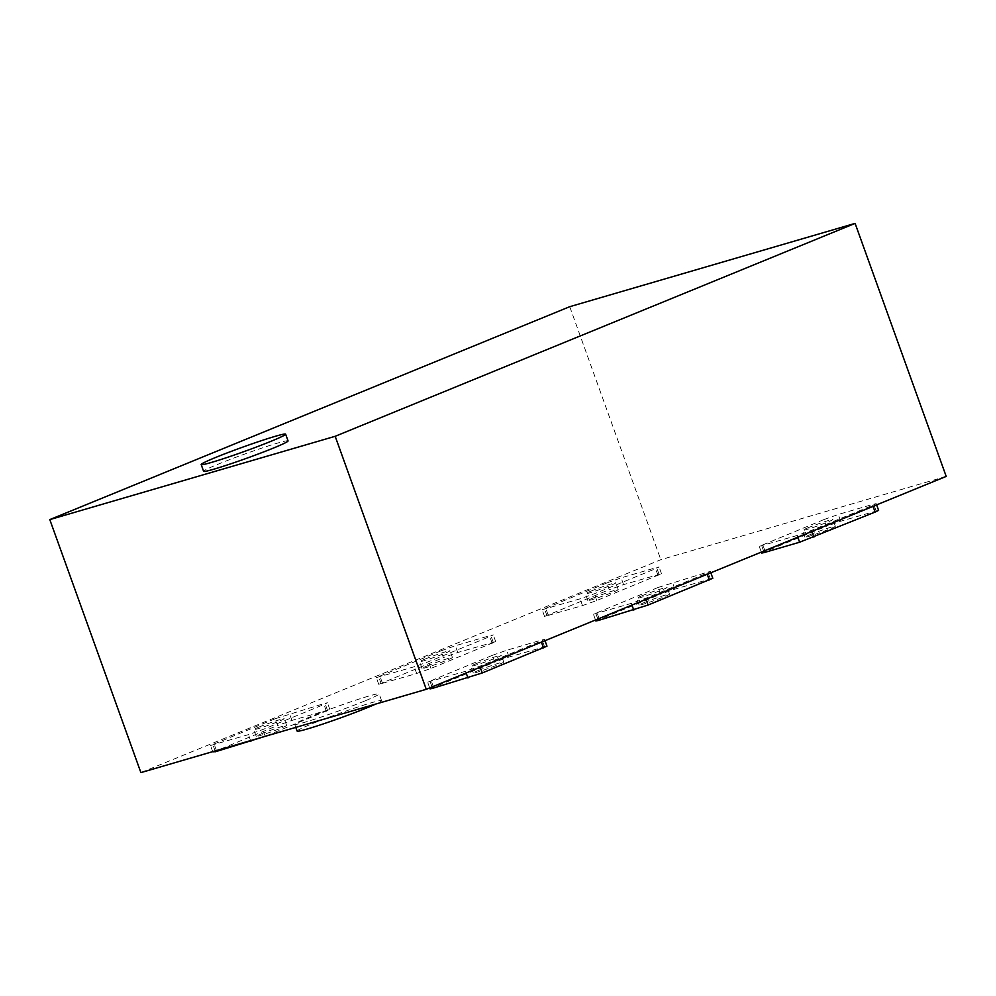 <?xml version="1.0" encoding="UTF-8"?>
<svg xmlns="http://www.w3.org/2000/svg" width="996" height="996" viewBox="0 0 996 996"><rect width="100%" height="100%" fill="white"/><g stroke="black" fill="none" stroke-linecap="round" stroke-linejoin="round"><path stroke-width="0.75" stroke-dasharray="4.98 3.74" d="M259.01 727.055A16.16 0.834 160.2 0 1 275.17 721.129A16.16 0.834 160.2 0 1 284.184 718.676A16.16 0.834 160.2 0 1 278.955 721.241A16.16 0.834 160.2 0 1 262.807 727.18A16.16 0.834 160.2 0 1 253.781 729.62A16.16 0.834 160.2 0 1 259.01 727.055M261.45 733.803A16.16 0.834 160.2 0 1 277.598 727.877A16.16 0.834 160.2 0 1 286.611 725.424A16.16 0.834 160.2 0 1 281.382 727.989A16.16 0.834 160.2 0 1 265.235 733.928A16.16 0.834 160.2 0 1 256.209 736.368A16.16 0.834 160.2 0 1 261.45 733.803M590.64 591.263A16.16 0.834 160.2 0 1 606.788 585.324A16.16 0.834 160.2 0 1 615.802 582.884A16.16 0.834 160.2 0 1 610.573 585.449A16.16 0.834 160.2 0 1 594.425 591.375A16.16 0.834 160.2 0 1 585.399 593.828A16.16 0.834 160.2 0 1 590.64 591.263M593.068 598.011A16.16 0.834 160.2 0 1 609.216 592.072A16.16 0.834 160.2 0 1 618.242 589.632A16.16 0.834 160.2 0 1 613.001 592.197A16.16 0.834 160.2 0 1 596.853 598.123A16.16 0.834 160.2 0 1 587.839 600.576A16.16 0.834 160.2 0 1 593.068 598.011M424.831 659.165A16.16 0.834 160.2 0 1 440.979 653.227A16.16 0.834 160.2 0 1 449.993 650.774A16.16 0.834 160.2 0 1 444.764 653.339A16.16 0.834 160.2 0 1 428.616 659.277A16.16 0.834 160.2 0 1 419.59 661.73A16.16 0.834 160.2 0 1 424.831 659.165M427.259 665.913A16.16 0.834 160.2 0 1 443.407 659.975A16.16 0.834 160.2 0 1 452.421 657.522A16.16 0.834 160.2 0 1 447.192 660.087A16.16 0.834 160.2 0 1 431.044 666.025A16.16 0.834 160.2 0 1 422.018 668.478A16.16 0.834 160.2 0 1 427.259 665.913M807.744 527.892A16.16 0.834 160.2 0 1 823.891 521.954A16.16 0.834 160.2 0 1 832.905 519.501A16.16 0.834 160.2 0 1 827.676 522.066A16.16 0.834 160.2 0 1 811.528 528.005A16.16 0.834 160.2 0 1 802.502 530.457A16.16 0.834 160.2 0 1 807.744 527.892M810.171 534.64A16.16 0.834 160.2 0 1 826.319 528.702A16.16 0.834 160.2 0 1 835.333 526.249A16.16 0.834 160.2 0 1 830.104 528.814A16.16 0.834 160.2 0 1 813.956 534.752A16.16 0.834 160.2 0 1 804.93 537.205A16.16 0.834 160.2 0 1 810.171 534.64M641.922 595.782A16.16 0.834 160.2 0 1 658.082 589.856A16.16 0.834 160.2 0 1 667.096 587.403A16.16 0.834 160.2 0 1 661.867 589.968A16.16 0.834 160.2 0 1 645.719 595.907A16.16 0.834 160.2 0 1 636.693 598.347A16.16 0.834 160.2 0 1 641.922 595.782M644.362 602.53A16.16 0.834 160.2 0 1 660.51 596.604A16.16 0.834 160.2 0 1 669.524 594.151A16.16 0.834 160.2 0 1 664.295 596.716A16.16 0.834 160.2 0 1 648.147 602.655A16.16 0.834 160.2 0 1 639.121 605.095A16.16 0.834 160.2 0 1 644.362 602.53M476.113 663.685A16.16 0.834 160.2 0 1 492.261 657.746A16.16 0.834 160.2 0 1 501.287 655.306A16.16 0.834 160.2 0 1 496.058 657.87A16.16 0.834 160.2 0 1 479.91 663.809A16.16 0.834 160.2 0 1 470.884 666.249A16.16 0.834 160.2 0 1 476.113 663.685M478.541 670.433A16.16 0.834 160.2 0 1 494.701 664.494A16.16 0.834 160.2 0 1 503.715 662.054A16.16 0.834 160.2 0 1 498.486 664.618A16.16 0.834 160.2 0 1 482.338 670.557A16.16 0.834 160.2 0 1 473.312 672.997A16.16 0.834 160.2 0 1 478.541 670.433M297.119 731.064A44.882 2.316 160.2 0 1 311.661 723.955A44.882 2.316 160.2 0 1 356.518 707.459A44.882 2.316 160.2 0 1 381.58 700.661A44.882 2.316 160.2 0 1 375.691 704.072M364.611 701.035A44.882 2.316 160.2 0 1 319.753 717.531A44.882 2.316 160.2 0 1 294.692 724.316A44.882 2.316 160.2 0 1 309.233 717.207A44.882 2.316 160.2 0 1 354.09 700.711A44.882 2.316 160.2 0 1 379.14 693.913A44.882 2.316 160.2 0 1 364.611 701.035M288.056 440.904A44.882 2.316 -19.8 0 0 262.994 447.702A44.882 2.316 -19.8 0 0 218.136 464.186A44.882 2.316 -19.8 0 0 203.607 471.307M946.2 476.399L660.821 559.702L140.897 772.61M569.737 306.693L660.821 559.702M275.232 718.726L324.97 703.313L327.447 702.79L323.961 704.508L262.745 729.57L248.44 734.65L210.517 745.506L275.232 718.726L277.66 725.474L291.953 720.407L329.875 709.538L265.036 736.38M606.85 582.934L621.143 577.854L656.588 567.508L659.078 566.998L655.58 568.704L594.363 593.778L580.07 598.845L542.135 609.714L606.85 582.934L609.278 589.682L623.571 584.602L661.506 573.746L596.791 600.526L582.498 605.593L544.563 616.462L609.278 589.682M441.041 650.836L455.334 645.757L490.779 635.411L493.269 634.9L489.771 636.606L428.554 661.68L414.249 666.747L376.326 677.604L441.041 650.836L443.469 657.572L457.762 652.505L495.697 641.648L430.982 668.416L416.677 673.495L378.754 684.352L443.469 657.572M823.953 519.563L838.246 514.484L873.691 504.138L876.181 503.627L872.683 505.333L811.466 530.407L797.161 535.475L759.238 546.331L823.953 519.563L826.381 526.299L840.674 521.232L878.609 510.375M658.144 587.453L707.882 572.04L710.36 571.517L706.874 573.235L645.657 598.297L631.352 603.377L593.429 614.233L658.144 587.453L660.572 594.201L674.865 589.134L712.8 578.265M492.323 655.356L506.628 650.276L542.073 639.93L544.551 639.42L541.065 641.125L479.848 666.2L465.543 671.267L427.62 682.135L492.323 655.356L494.763 662.103L509.056 657.024L546.978 646.167M430.048 688.883L494.763 662.103M595.857 620.981L660.572 594.201M761.666 553.079L826.381 526.299M212.945 752.254L277.66 725.474M509.056 657.024L506.628 650.276M544.501 646.678L542.073 639.93M541.438 642.146L541.065 641.125M480.209 667.22L479.848 666.2M466.153 672.972L465.543 671.267M432.015 686.954L430.098 681.625M433.534 687.178L431.106 680.43M674.865 589.134L672.437 582.386M710.31 578.788L707.882 572.04M707.247 574.256L706.874 573.235M646.018 599.318L645.657 598.297M631.974 605.082L631.352 603.377M597.837 619.051L595.907 613.723M599.343 619.275L596.915 612.528M840.674 521.232L838.246 514.484M876.119 510.886L873.691 504.138M873.056 506.354L872.683 505.333M811.827 531.428L811.466 530.407M797.784 537.18L797.161 535.475M763.646 551.162L761.716 545.82M765.152 551.373L762.724 544.625M457.762 652.505L455.334 645.757M493.207 642.159L490.779 635.411M492.198 643.354L489.771 636.606M430.982 668.416L428.554 661.68M416.677 673.495L414.249 666.747M381.231 683.841L378.804 677.093M382.24 682.646L379.812 675.898M623.571 584.602L621.143 577.854M659.016 574.256L656.588 567.508M658.02 575.451L655.58 568.704M596.791 600.526L594.363 593.778M582.498 605.593L580.07 598.845M547.053 615.939L544.625 609.191M548.049 614.744L545.621 608.008M291.953 720.407L289.525 713.659M327.398 710.061L324.97 703.313M326.389 711.244L323.961 704.508M265.173 736.318L262.745 729.57M250.581 740.588L248.44 734.65M215.136 750.947L212.995 744.996M216.431 750.548L214.003 743.8M286.611 725.424L284.184 718.676M618.242 589.632L615.802 582.884M452.421 657.522L449.993 650.774M835.333 526.249L832.905 519.501M669.524 594.151L667.096 587.403M503.715 662.054L501.287 655.306M295.8 727.391L294.692 724.316M381.58 700.661L379.14 693.913M545.011 640.689L544.551 639.42M429.699 687.9L427.62 682.135M473.312 672.997L470.884 666.249M710.82 572.787L710.36 571.517M595.508 620.01L593.429 614.233M639.121 605.095L636.693 598.347M876.629 504.885L876.181 503.627M761.318 552.108L759.238 546.331M804.93 537.205L802.502 530.457M495.697 641.648L493.269 634.9M378.754 684.352L376.326 677.604M422.018 668.478L419.59 661.73M661.506 573.746L659.078 566.998M544.563 616.462L542.135 609.714M587.839 600.576L585.399 593.828M329.875 709.538L327.447 702.79M212.721 751.644L210.517 745.506M256.209 736.368L253.781 729.62"/><path stroke-width="1.49" d="M375.691 704.072A44.882 2.316 160.2 0 1 367.038 707.783A44.882 2.316 160.2 0 1 322.181 724.279A44.882 2.316 160.2 0 1 297.119 731.064L295.8 727.391M215.709 457.438A44.882 2.316 -19.8 0 0 201.18 464.559A44.882 2.316 -19.8 0 0 226.229 457.762A44.882 2.316 -19.8 0 0 271.086 441.278A44.882 2.316 -19.8 0 0 285.628 434.156A44.882 2.316 -19.8 0 0 260.566 440.954A44.882 2.316 -19.8 0 0 215.709 457.438M201.18 464.559L203.607 471.307A44.882 2.316 -19.8 0 0 228.669 464.51A44.882 2.316 -19.8 0 0 273.526 448.026A44.882 2.316 -19.8 0 0 288.056 440.904L285.628 434.156M855.103 223.39L569.737 306.693L49.8 519.601L140.897 772.61L426.263 689.307L946.2 476.399L855.103 223.39L335.179 436.298L426.263 689.307M49.8 519.601L335.179 436.298M545.011 640.689L546.978 646.167L482.276 672.947L432.525 688.361L430.048 688.883L429.699 687.9M710.82 572.787L712.8 578.265L648.085 605.045L598.335 620.471L595.857 620.981L595.508 620.01M876.629 504.885L878.609 510.375L875.111 512.081L799.601 542.222L764.156 552.568L761.666 553.079L761.318 552.108M265.036 736.38L215.422 751.743L212.721 751.644M543.492 647.873L541.438 642.146M482.276 672.947L480.209 667.22M467.971 678.015L466.153 672.972M432.525 688.361L432.015 686.954M709.301 579.971L707.247 574.256M648.085 605.045L646.018 599.318M633.78 610.125L631.974 605.082M598.335 620.471L597.837 619.051M875.111 512.081L873.056 506.354M813.894 537.143L811.827 531.428M799.601 542.222L797.784 537.18M764.156 552.568L763.646 551.162M250.868 741.398L250.581 740.588M215.422 751.743L215.136 750.947"/></g></svg>
